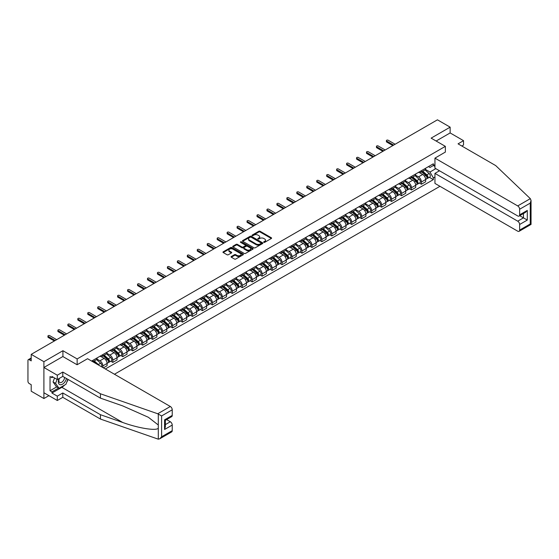 <?xml version="1.0" encoding="UTF-8"?>
<svg xmlns="http://www.w3.org/2000/svg" width="559" height="559" viewBox="0 0 559 559"><rect width="100%" height="100%" fill="white"/><g stroke="black" fill="none" stroke-linecap="round" stroke-linejoin="round"><path stroke-width="0.84" d="M263.82 242.333A0.622 0.356 0 0 0 264.7 242.333L271.353 238.49A0.887 0.51 0 0 0 271.611 238.134A0.887 0.51 0 0 0 271.353 237.771L260.082 231.258A0.887 0.51 0 0 0 258.824 231.258L252.172 235.101A0.622 0.356 0 0 0 253.045 235.612L253.912 235.108A2.837 1.635 0 0 1 257.916 235.108L258.859 235.653A2.837 1.635 0 0 1 259.69 236.813A2.837 1.635 0 0 1 258.859 237.966L257.999 238.462A0.622 0.356 0 0 0 258.873 238.972L259.732 238.476A2.837 1.635 0 0 1 263.743 238.476L264.687 239.014A2.837 1.635 0 0 1 265.511 240.174A2.837 1.635 0 0 1 264.687 241.334L263.82 241.83A0.622 0.356 0 0 0 263.82 242.333L263.82 241.83M231.328 256.504A0.887 0.51 0 0 0 231.07 256.861A0.887 0.51 0 0 0 231.328 257.224L234.494 259.055A0.887 0.51 0 0 0 235.744 259.055L243.137 254.785A0.887 0.51 0 0 0 243.396 254.422A0.887 0.51 0 0 0 243.137 254.059L231.859 247.553A0.887 0.51 0 0 0 230.608 247.553L223.216 251.823A0.887 0.51 0 0 0 222.957 252.179A0.887 0.51 0 0 0 223.216 252.542L227.038 254.75A0.887 0.51 0 0 0 228.289 254.75L231.454 252.92A0.887 0.51 0 0 0 231.712 252.563A0.887 0.51 0 0 0 231.454 252.2L229.56 251.103A2.369 1.37 0 0 1 228.869 250.139A2.369 1.37 0 0 1 230.329 248.874A2.369 1.37 0 0 1 232.907 249.167L240.335 253.458A2.369 1.37 0 0 1 241.027 254.422A2.369 1.37 0 0 1 239.566 255.687A2.369 1.37 0 0 1 236.981 255.393L235.744 254.673A0.887 0.51 0 0 0 234.494 254.673L231.328 256.504L231.328 257.224M77.149 358.934L62.922 350.717L43.902 361.694L31.206 354.364L437.438 119.822L450.142 127.159L431.122 138.136L445.355 146.353L77.149 358.934L77.149 364.713M253.975 247.805A0.887 0.51 0 0 0 255.225 247.805L262.618 243.535A0.887 0.51 0 0 0 262.877 243.179A0.887 0.51 0 0 0 262.618 242.816L251.34 236.303A0.887 0.51 0 0 0 250.09 236.303L242.697 240.573A0.887 0.51 0 0 0 242.438 240.936A0.887 0.51 0 0 0 242.697 241.292L253.975 247.805M240.782 242.466A0.622 0.356 0 0 1 241.411 242.557L252.864 249.167L245.485 253.43A0.887 0.51 0 0 1 244.234 253.43L232.956 246.917L232.956 246.198A0.887 0.51 0 0 0 232.698 246.554A0.887 0.51 0 0 0 232.956 246.917M232.956 246.198L236.122 244.367A0.887 0.51 0 0 1 237.372 244.367L241.949 247.008A0.887 0.51 0 0 0 243.2 247.008L245.296 245.799A0.887 0.51 0 0 0 245.555 245.436A0.887 0.51 0 0 0 245.296 245.073L240.538 242.327A0.622 0.356 0 0 1 241.411 241.823L252.878 248.441A0.887 0.51 0 0 1 253.136 248.797A0.887 0.51 0 0 1 252.878 249.16L252.878 248.441M43.902 361.694L43.902 398.539L31.206 391.202L31.206 384.683L29.229 383.544A1.803 1.041 -120 0 1 27.95 381.329L27.95 360.478A1.803 1.041 -120 0 1 28.32 359.654L31.206 357.991M114.448 374.237L439.961 186.308M43.902 398.539L48.913 395.646M31.206 354.364L31.206 360.883L29.229 359.744A1.803 1.041 -120 0 0 28.32 359.654M461.818 146.018L463.537 145.026L463.537 140.679L450.142 132.937L450.142 127.159M421.423 170.67A4.151 2.397 60 0 1 420.564 172.528L424.777 170.097A4.151 2.397 -120 0 0 425.637 168.238M415.449 175.135L418.488 176.896A4.151 2.397 60 0 1 421.423 181.975L425.637 179.544A4.151 2.397 -120 0 0 422.702 174.464L419.683 172.724M425.637 179.544L425.637 181.794L421.423 184.225L419.404 183.059M420.564 172.528A4.151 2.397 60 0 1 418.523 172.34M421.423 181.975L421.423 184.225M411.466 176.413A4.151 2.397 60 0 1 410.606 178.279L414.82 175.847A4.151 2.397 -120 0 0 415.679 173.982M409.447 188.809L411.466 189.969L415.679 187.538L415.679 185.295A4.151 2.397 -120 0 0 412.745 180.208L409.733 178.468M410.606 178.279A4.151 2.397 60 0 1 408.566 178.09M405.492 180.885L408.531 182.639A4.151 2.397 60 0 1 411.466 187.726L411.466 189.969M401.516 182.164A4.151 2.397 60 0 1 400.656 184.023L404.863 181.591A4.151 2.397 -120 0 0 405.722 179.732M399.496 194.553L401.516 195.72L405.722 193.288L405.722 191.038A4.151 2.397 -120 0 0 402.787 185.958L399.776 184.218M400.656 184.023A4.151 2.397 60 0 1 398.609 183.834M395.534 186.629L398.581 188.39A4.151 2.397 60 0 1 401.516 193.47L401.516 195.72M391.559 187.908A4.151 2.397 60 0 1 390.699 189.774L394.913 187.342A4.151 2.397 -120 0 0 395.772 185.476M389.539 200.304L391.559 201.464L395.772 199.032L395.772 196.789A4.151 2.397 -120 0 0 392.837 191.702L389.819 189.962M390.699 189.774A4.151 2.397 60 0 1 388.652 189.585M385.584 192.38L388.624 194.134A4.151 2.397 60 0 1 391.559 199.221L391.559 201.464M381.601 193.659A4.151 2.397 60 0 1 380.742 195.517L384.955 193.086A4.151 2.397 -120 0 0 385.815 191.227M379.582 206.047L381.601 207.214L385.815 204.783L385.815 202.533A4.151 2.397 -120 0 0 382.88 197.453L379.868 195.713M380.742 195.517A4.151 2.397 60 0 1 378.702 195.336M375.627 198.124L378.667 199.884A4.151 2.397 60 0 1 381.601 204.964L381.601 207.214M371.651 199.402A4.151 2.397 60 0 1 370.792 201.268L374.998 198.836A4.151 2.397 -120 0 0 375.858 196.971M369.632 211.798L371.651 212.965L375.858 210.533L375.858 208.283A4.151 2.397 -120 0 0 372.923 203.197L369.911 201.457M370.792 201.268A4.151 2.397 60 0 1 368.744 201.079M365.67 203.874L368.716 205.628A4.151 2.397 60 0 1 371.651 210.715L371.651 212.965M361.694 205.153A4.151 2.397 60 0 1 360.834 207.012L365.048 204.58A4.151 2.397 -120 0 0 365.907 202.721M359.675 217.542L361.694 218.709L365.907 216.277L365.907 214.027A4.151 2.397 -120 0 0 362.973 208.947L359.954 207.207M360.834 207.012A4.151 2.397 60 0 1 358.787 206.83M355.72 209.618L358.759 211.379A4.151 2.397 60 0 1 361.694 216.459L361.694 218.709M351.737 210.897A4.151 2.397 60 0 1 350.877 212.762L355.091 210.331A4.151 2.397 -120 0 0 355.95 208.465M349.717 223.293L351.737 224.459L355.95 222.028L355.95 219.778A4.151 2.397 -120 0 0 353.015 214.691L350.004 212.951M350.877 212.762A4.151 2.397 60 0 1 348.837 212.574M345.762 215.369L348.802 217.123A4.151 2.397 60 0 1 351.737 222.209L351.737 224.459M341.787 216.647A4.151 2.397 60 0 1 340.927 218.506L345.134 216.074A4.151 2.397 -120 0 0 345.993 214.216M339.767 229.036L341.787 230.203L345.993 227.772L345.993 225.522A4.151 2.397 -120 0 0 343.058 220.442L340.047 218.702M340.927 218.506A4.151 2.397 60 0 1 338.88 218.324M335.805 221.119L338.852 222.873A4.151 2.397 60 0 1 341.787 227.953L341.787 230.203M331.829 222.391A4.151 2.397 60 0 1 330.97 224.257L335.183 221.825A4.151 2.397 -120 0 0 336.043 219.96M329.81 234.787L331.829 235.954L336.043 233.522L336.043 231.272A4.151 2.397 -120 0 0 333.108 226.185L330.089 224.445M330.97 224.257A4.151 2.397 60 0 1 328.923 224.068M325.855 226.863L328.895 228.617A4.151 2.397 60 0 1 331.829 233.704L331.829 235.954M321.872 228.142A4.151 2.397 60 0 1 321.013 230.008L325.226 227.576A4.151 2.397 -120 0 0 326.086 225.71M319.853 240.531L321.872 241.698L326.086 239.266L326.086 237.023A4.151 2.397 -120 0 0 323.151 231.936L320.139 230.196M321.013 230.008A4.151 2.397 60 0 1 318.972 229.819M315.898 232.614L318.937 234.368A4.151 2.397 60 0 1 321.872 239.455L321.872 241.698M311.922 233.886A4.151 2.397 60 0 1 311.063 235.751L315.269 233.32A4.151 2.397 -120 0 0 316.128 231.454M309.903 246.281L311.922 247.448L316.128 245.017L316.128 242.767A4.151 2.397 -120 0 0 313.194 237.68L310.182 235.94M311.063 235.751A4.151 2.397 60 0 1 309.015 235.563M305.941 238.358L308.987 240.111A4.151 2.397 60 0 1 311.922 245.198L311.922 247.448M301.965 239.636A4.151 2.397 60 0 1 301.105 241.502L305.319 239.07A4.151 2.397 -120 0 0 306.178 237.205M299.945 252.025L301.965 253.192L306.178 250.76L306.178 248.517A4.151 2.397 -120 0 0 303.244 243.431L300.225 241.691M301.105 241.502A4.151 2.397 60 0 1 299.058 241.313M295.99 244.108L299.03 245.862A4.151 2.397 60 0 1 301.965 250.949L301.965 253.192M292.008 245.38A4.151 2.397 60 0 1 291.148 247.246L295.362 244.814A4.151 2.397 -120 0 0 296.221 242.948M289.988 257.776L292.008 258.943L296.221 256.511L296.221 254.261A4.151 2.397 -120 0 0 293.286 249.174L290.275 247.434M291.148 247.246A4.151 2.397 60 0 1 289.108 247.057M286.033 249.852L289.073 251.606A4.151 2.397 60 0 1 292.008 256.693L292.008 258.943M282.057 251.131A4.151 2.397 60 0 1 281.198 252.996L285.404 250.565A4.151 2.397 -120 0 0 286.264 248.699M280.038 263.52L282.057 264.687L286.264 262.255L286.264 260.012A4.151 2.397 -120 0 0 283.329 254.925L280.318 253.185M281.198 252.996A4.151 2.397 60 0 1 279.151 252.808M276.076 255.603L279.123 257.357A4.151 2.397 60 0 1 282.057 262.444L282.057 264.687M272.1 256.874A4.151 2.397 60 0 1 271.241 258.74L275.454 256.308A4.151 2.397 -120 0 0 276.314 254.443M270.081 269.27L272.1 270.437L276.314 268.006L276.314 265.756A4.151 2.397 -120 0 0 273.379 260.676L270.36 258.929M271.241 258.74A4.151 2.397 60 0 1 269.193 258.551M266.126 261.346L269.165 263.107A4.151 2.397 60 0 1 272.1 268.187L272.1 270.437M262.143 262.625A4.151 2.397 60 0 1 261.284 264.491L265.497 262.059A4.151 2.397 -120 0 0 266.357 260.194M260.124 275.014L262.143 276.181L266.357 273.749L266.357 271.506A4.151 2.397 -120 0 0 263.422 266.419L260.41 264.68M261.284 264.491A4.151 2.397 60 0 1 259.243 264.302M256.169 267.097L259.208 268.851A4.151 2.397 60 0 1 262.143 273.938L262.143 276.181M252.193 268.376A4.151 2.397 60 0 1 251.333 270.235L255.54 267.803A4.151 2.397 -120 0 0 256.399 265.944M250.173 280.765L252.193 281.932L256.399 279.5L256.399 277.25A4.151 2.397 -120 0 0 253.465 272.17L250.453 270.43M251.333 270.235A4.151 2.397 60 0 1 249.286 270.046M246.212 272.841L249.258 274.602A4.151 2.397 60 0 1 252.193 279.682L252.193 281.932M242.236 274.12A4.151 2.397 60 0 1 241.376 275.985L245.59 273.554A4.151 2.397 -120 0 0 246.449 271.688M240.216 286.515L242.236 287.675L246.449 285.244L246.449 283.001A4.151 2.397 -120 0 0 243.514 277.914L240.496 276.174M241.376 275.985A4.151 2.397 60 0 1 239.329 275.797M236.261 278.592L239.301 280.345A4.151 2.397 60 0 1 242.236 285.432L242.236 287.675M232.278 279.87A4.151 2.397 60 0 1 231.419 281.729L235.632 279.297A4.151 2.397 -120 0 0 236.492 277.439M230.259 292.259L232.278 293.426L236.492 290.994L236.492 288.744A4.151 2.397 -120 0 0 233.557 283.665L230.546 281.925M231.419 281.729A4.151 2.397 60 0 1 229.379 281.54M226.304 284.335L229.344 286.096A4.151 2.397 60 0 1 232.278 291.176L232.278 293.426M222.328 285.614A4.151 2.397 60 0 1 221.469 287.48L225.675 285.048A4.151 2.397 -120 0 0 226.535 283.182M220.309 298.01L222.328 299.17L226.535 296.738L226.535 294.495A4.151 2.397 -120 0 0 223.6 289.408L220.588 287.668M221.469 287.48A4.151 2.397 60 0 1 219.421 287.291M216.347 290.086L219.394 291.84A4.151 2.397 60 0 1 222.328 296.927L222.328 299.17M212.371 291.365A4.151 2.397 60 0 1 211.512 293.223L215.725 290.792A4.151 2.397 -120 0 0 216.585 288.933M210.352 303.754L212.371 304.921L216.585 302.489L216.585 300.239A4.151 2.397 -120 0 0 213.65 295.159L210.631 293.419M211.512 293.223A4.151 2.397 60 0 1 209.464 293.035M206.397 295.83L209.436 297.591A4.151 2.397 60 0 1 212.371 302.671L212.371 304.921M202.414 297.108A4.151 2.397 60 0 1 201.554 298.974L205.768 296.543A4.151 2.397 -120 0 0 206.627 294.677M200.395 309.504L202.414 310.664L206.627 308.233L206.627 305.99A4.151 2.397 -120 0 0 203.693 300.903L200.674 299.163M201.554 298.974A4.151 2.397 60 0 1 199.514 298.786M196.44 301.581L199.479 303.334A4.151 2.397 60 0 1 202.414 308.421L202.414 310.664M192.464 302.859A4.151 2.397 60 0 1 191.604 304.718L195.811 302.286A4.151 2.397 -120 0 0 196.67 300.428M190.444 315.248L192.464 316.415L196.67 313.983L196.67 311.733A4.151 2.397 -120 0 0 193.735 306.653L190.724 304.914M191.604 304.718A4.151 2.397 60 0 1 189.557 304.536M186.482 307.324L189.529 309.085A4.151 2.397 60 0 1 192.464 314.165L192.464 316.415M182.507 308.603A4.151 2.397 60 0 1 181.647 310.469L185.861 308.037A4.151 2.397 -120 0 0 186.72 306.171M180.487 320.999L182.507 322.166L186.72 319.734L186.72 317.484A4.151 2.397 -120 0 0 183.785 312.397L180.767 310.657M181.647 310.469A4.151 2.397 60 0 1 179.6 310.28M176.525 313.075L179.572 314.829A4.151 2.397 60 0 1 182.507 319.916L182.507 322.166M172.549 314.354A4.151 2.397 60 0 1 171.69 316.212L175.903 313.781A4.151 2.397 -120 0 0 176.763 311.922M170.53 326.742L172.549 327.909L176.763 325.478L176.763 323.228A4.151 2.397 -120 0 0 173.828 318.148L170.809 316.408M171.69 316.212A4.151 2.397 60 0 1 169.65 316.031M166.575 318.819L169.615 320.58A4.151 2.397 60 0 1 172.549 325.659L172.549 327.909M162.599 320.097A4.151 2.397 60 0 1 161.74 321.963L165.946 319.531A4.151 2.397 -120 0 0 166.806 317.666M160.58 332.493L162.599 333.66L166.806 331.228L166.806 328.978A4.151 2.397 -120 0 0 163.871 323.892L160.859 322.152M161.74 321.963A4.151 2.397 60 0 1 159.692 321.774M156.618 324.569L159.657 326.323A4.151 2.397 60 0 1 162.599 331.41L162.599 333.66M152.642 325.848A4.151 2.397 60 0 1 151.782 327.707L155.996 325.275A4.151 2.397 -120 0 0 156.855 323.416M150.623 338.237L152.642 339.404L156.855 336.972L156.855 334.722A4.151 2.397 -120 0 0 153.921 329.642L150.902 327.902M151.782 327.707A4.151 2.397 60 0 1 149.735 327.525M146.661 330.32L149.707 332.074A4.151 2.397 60 0 1 152.642 337.154L152.642 339.404M142.685 331.592A4.151 2.397 60 0 1 141.825 333.457L146.039 331.026A4.151 2.397 -120 0 0 146.898 329.16M140.665 343.988L142.685 345.155L146.898 342.723L146.898 340.473A4.151 2.397 -120 0 0 143.963 335.386L140.945 333.646M141.825 333.457A4.151 2.397 60 0 1 139.785 333.269M136.71 336.064L139.75 337.818A4.151 2.397 60 0 1 142.685 342.905L142.685 345.155M132.735 337.343A4.151 2.397 60 0 1 131.875 339.208L136.082 336.777A4.151 2.397 -120 0 0 136.941 334.911M130.715 349.731L132.735 350.898L136.941 348.467L136.941 346.224A4.151 2.397 -120 0 0 134.006 341.137L130.995 339.397M131.875 339.208A4.151 2.397 60 0 1 129.828 339.02M126.753 341.815L129.793 343.568A4.151 2.397 60 0 1 132.735 348.655L132.735 350.898M122.777 343.086A4.151 2.397 60 0 1 121.918 344.952L126.131 342.52A4.151 2.397 -120 0 0 126.991 340.655M120.758 355.482L122.777 356.649L126.991 354.217L126.991 351.967A4.151 2.397 -120 0 0 124.056 346.88L121.037 345.141M121.918 344.952A4.151 2.397 60 0 1 119.871 344.763M116.796 347.558L119.843 349.312A4.151 2.397 60 0 1 122.777 354.399L122.777 356.649M112.82 348.837A4.151 2.397 60 0 1 111.961 350.703L116.174 348.271A4.151 2.397 -120 0 0 117.034 346.405M110.801 361.226L112.82 362.393L117.034 359.961L117.034 357.718A4.151 2.397 -120 0 0 114.099 352.631L111.08 350.891M111.961 350.703A4.151 2.397 60 0 1 109.92 350.514M106.846 353.309L109.885 355.063A4.151 2.397 60 0 1 112.82 360.15L112.82 362.393M102.87 354.581A4.151 2.397 60 0 1 102.011 356.446L106.217 354.015A4.151 2.397 -120 0 0 107.076 352.149M103.38 367.85L107.076 365.712L107.076 363.462A4.151 2.397 -120 0 0 104.142 358.375L101.13 356.635M102.011 356.446A4.151 2.397 60 0 1 99.963 356.258M96.889 359.053L99.928 360.807A4.151 2.397 60 0 1 102.87 365.893L102.87 367.549M92.822 361.75L96.267 359.765A4.151 2.397 -120 0 0 97.126 357.9M92.913 360.331A4.151 2.397 60 0 1 92.605 361.624M434.951 166.428L433.358 165.506L429.976 167.462L428.474 166.596M425.399 169.391L429.976 172.032L435.81 168.657M434.951 176.965L433.358 177.888L429.976 172.032M105.358 368.989L433.358 179.621L433.358 177.888M434.951 164.591L433.358 165.506L433.358 163.78L91.634 361.065M445.355 146.353L445.355 152.132M62.922 350.717L62.922 356.572M429.361 177.315L433.358 179.621M264.072 242.424L264.687 242.068A2.837 1.635 0 0 0 265.511 240.908L265.511 240.174M259.69 236.813L259.69 237.547A2.837 1.635 0 0 1 258.859 238.707L258.244 239.056M271.353 237.771L271.353 238.49L260.082 231.999A0.887 0.51 0 0 0 258.824 231.999L252.416 235.695M262.604 243.542L251.34 237.044A0.887 0.51 0 0 0 250.09 237.044L242.711 241.299M261.053 243.431A0.622 0.356 0 0 0 261.053 242.92L251.152 237.212A0.622 0.356 0 0 0 250.278 237.212L249.37 237.736A2.837 1.635 0 0 0 248.538 238.889A2.837 1.635 0 0 0 249.37 240.049L256.134 243.955A2.837 1.635 0 0 0 260.145 243.955L261.053 243.431L261.053 244.164A0.622 0.356 0 0 0 261.235 243.913L261.235 243.179M248.538 238.889L248.538 239.629A2.837 1.635 0 0 0 249.37 240.782L249.37 240.049M261.053 244.164L260.145 244.688A2.837 1.635 0 0 1 256.134 244.688L249.37 240.782M232.97 246.924L236.122 245.108L236.122 244.367M245.555 245.436L245.555 246.177A0.887 0.51 0 0 1 245.296 246.533L243.2 247.749A0.887 0.51 0 0 1 241.949 247.749L237.372 245.108A0.887 0.51 0 0 0 236.122 245.108M246.694 249.747A2.369 1.37 0 0 0 249.272 250.048A2.369 1.37 0 0 0 250.739 248.783A2.369 1.37 0 0 0 250.041 247.812L247.427 246.302A0.887 0.51 0 0 0 246.177 246.302L244.073 247.518A0.887 0.51 0 0 0 243.815 247.875A0.887 0.51 0 0 0 244.073 248.238L246.694 249.747L246.694 250.488A2.369 1.37 0 0 0 249.272 250.781A2.369 1.37 0 0 0 250.739 249.517L250.739 248.783M243.815 247.875L243.815 248.615A0.887 0.51 0 0 0 244.073 248.979L244.073 248.238M246.694 250.488L244.073 248.979M241.027 254.422L241.027 255.163A2.369 1.37 0 0 1 239.566 256.42A2.369 1.37 0 0 1 236.981 256.127L235.744 255.414A0.887 0.51 0 0 0 234.494 255.414L231.342 257.231M228.869 250.139L228.869 250.872A2.369 1.37 0 0 0 229.56 251.843L229.56 251.103M231.44 252.927L229.56 251.843M243.137 254.059L243.137 254.785L231.859 248.287A0.887 0.51 0 0 0 230.608 248.287L223.23 252.549M421.71 171.865L425.769 175.484A2.257 1.3 60 0 1 426.475 178.978L425.637 179.46M421.821 171.962L423.729 173.066M422.122 171.634L426.636 175.659A1.083 0.622 60 0 1 426.971 177.336A1.083 0.622 60 0 1 426.873 177.371M422.793 171.243L426.852 174.862A2.257 1.3 60 0 1 427.558 178.349A2.257 1.3 60 0 1 426.88 178.419M425.057 169.88L429.151 173.535A2.257 1.3 60 0 1 429.857 177.021L427.558 178.349M392.837 145.578L386.709 142.042A1.041 0.601 180 0 1 386.402 141.616L386.402 140.658A1.041 0.601 -0 0 0 386.709 141.085L393.662 145.095M395.129 144.25L388.177 140.232A1.041 0.601 -0 0 0 387.045 140.106A1.041 0.601 -0 0 0 386.402 140.658M411.759 177.615L415.812 181.235A2.257 1.3 60 0 1 416.518 184.722L415.679 185.211M411.864 177.713L413.772 178.81M412.165 177.378L416.679 181.409A1.083 0.622 60 0 1 417.021 183.079A1.083 0.622 60 0 1 416.923 183.121M412.842 176.986L416.895 180.606A2.257 1.3 60 0 1 417.608 184.1A2.257 1.3 60 0 1 416.923 184.17M415.099 175.631L419.194 179.285A2.257 1.3 60 0 1 419.9 182.772L417.608 184.1M401.802 183.359L405.855 186.979A2.257 1.3 60 0 1 406.568 190.472L405.722 190.954M401.907 183.457L403.822 184.561M402.207 183.128L406.721 187.153A1.083 0.622 60 0 1 407.064 188.83A1.083 0.622 60 0 1 406.966 188.865M402.885 182.737L406.945 186.357A2.257 1.3 60 0 1 407.651 189.843A2.257 1.3 60 0 1 406.973 189.92M405.149 181.382L409.237 185.029A2.257 1.3 60 0 1 409.95 188.516L407.651 189.843M530.316 198.655L531.05 200.436L530.26 203.106L519.632 209.241A2.704 1.565 -120 0 0 517.718 205.922L530.316 198.655L495.7 165.583L458.052 143.845L463.537 140.679M439.486 170.774L434.951 173.395L434.951 183.415L517.718 231.195A2.704 1.565 -120 0 0 519.073 231.335A2.704 1.565 -120 0 0 519.632 230.091L519.632 224.494A2.704 1.565 -120 0 0 517.718 221.175L523.462 217.863L527.291 220.071L519.632 224.494M434.951 173.395L517.718 221.175M445.355 152.062L434.951 158.141L434.951 168.161L517.718 215.949A2.704 1.565 -120 0 0 519.073 216.081A2.704 1.565 -120 0 0 519.632 214.838L519.632 209.241M434.951 158.141L517.718 205.922M450.142 132.937L436.132 141.029M519.723 215.704L523.462 217.863L523.462 213.545M519.632 214.838L527.291 210.422L525.376 212.441L519.073 216.081M519.632 230.091L530.26 223.956L530.659 224.194M64.648 385.046A10.153 5.863 -60 0 1 61.832 387.338L51.945 393.047L57.304 396.142L62.79 392.97L100.445 414.708L100.445 419.054L158.295 439.178L159.692 438.815L161.607 436.796L172.235 430.661A2.704 1.565 60 0 1 171.669 431.904L159.692 438.815M100.445 414.708L122.694 422.471C138.506 428.215 156.213 431.073 158.295 428.208L158.295 425.001L148.352 417.273L122.694 405.897L100.445 398.134L62.79 376.396L57.304 379.561L51.945 376.466L51.945 377.646L50.03 376.542L50.03 390.762L51.945 391.866L58.583 388.037M57.304 396.142L57.304 400.489L43.902 392.753L43.902 367.48L62.853 356.537L77.086 364.754L87.553 358.71L170.32 406.491A2.704 1.565 60 0 1 172.235 409.81L172.235 415.407A2.704 1.565 60 0 1 171.669 416.651L165.366 420.291L165.366 426.817L164.577 429.487L164.577 419.83C165.604 420.431 165.604 420.431 164.577 419.83L172.235 415.407M62.79 392.97L62.79 397.323L57.304 400.489M100.445 419.054L62.79 397.323M172.235 409.81L161.607 415.945L157.722 413.765L100.445 393.781L62.79 372.049L57.304 375.215L57.304 379.561M57.304 375.215L43.902 367.48M51.945 393.047L51.945 391.866M62.79 372.049L62.79 376.396M100.445 393.781L100.445 398.134M165.366 424.602L170.32 421.745A2.704 1.565 60 0 1 172.235 425.064L172.235 430.661M170.32 421.745L166.582 419.592M68.107 379.463A10.153 5.863 -60 0 1 66.668 382.391M52.965 377.059L51.945 377.646M50.03 390.762L56.669 386.933M59.128 378.506A5.863 3.389 120 0 0 58.325 381.811A5.863 3.389 120 0 0 61.867 384.501A5.863 3.389 120 0 0 66.444 378.506M59.443 378.324A4.018 2.32 120 0 0 58.877 380.616A4.018 2.32 120 0 0 59.708 382.454A4.018 2.32 120 0 0 62.776 381.413A4.018 2.32 120 0 0 64.558 377.416M67.856 379.316L65.92 384.312L59.03 388.295L56.473 386.821L53.028 381.916L54.558 377.975M59.03 388.295L55.586 383.39L57.116 379.449M53.028 381.916L55.586 383.39M382.88 151.321L376.752 147.786A1.041 0.601 180 0 1 376.452 147.366L376.452 146.409A1.041 0.601 -0 0 0 376.752 146.828L383.712 150.846M385.179 150.001L378.219 145.983A1.041 0.601 -0 0 0 377.087 145.85A1.041 0.601 -0 0 0 376.452 146.409M372.923 157.072L366.802 153.536A1.041 0.601 180 0 1 366.494 153.11L366.494 152.153A1.041 0.601 -0 0 0 366.802 152.579L373.754 156.59M375.222 155.744L368.269 151.727A1.041 0.601 -0 0 0 367.137 151.601A1.041 0.601 -0 0 0 366.494 152.153M391.845 189.11L395.905 192.729A2.257 1.3 60 0 1 396.611 196.216L395.772 196.705M391.957 189.208L393.864 190.305M392.257 188.872L396.771 192.904A1.083 0.622 60 0 1 397.107 194.574A1.083 0.622 60 0 1 397.009 194.616M392.928 188.481L396.988 192.1A2.257 1.3 60 0 1 397.694 195.594A2.257 1.3 60 0 1 397.016 195.664M395.192 187.125L399.287 190.78A2.257 1.3 60 0 1 399.992 194.266L397.694 195.594M381.895 194.86L385.948 198.48A2.257 1.3 60 0 1 386.653 201.967L385.815 202.449M382 194.951L383.907 196.055M382.3 194.623L386.814 198.648A1.083 0.622 60 0 1 387.156 200.325A1.083 0.622 60 0 1 387.059 200.36M382.978 194.232L387.031 197.851A2.257 1.3 60 0 1 387.743 201.338A2.257 1.3 60 0 1 387.059 201.415M385.235 192.876L389.33 196.523A2.257 1.3 60 0 1 390.035 200.01L387.743 201.338M371.938 200.604L375.99 204.224A2.257 1.3 60 0 1 376.703 207.71L375.858 208.2M372.042 200.702L373.957 201.806M372.343 200.367L376.857 204.398A1.083 0.622 60 0 1 377.199 206.068A1.083 0.622 60 0 1 377.101 206.11M373.021 199.975L377.08 203.595A2.257 1.3 60 0 1 377.786 207.089A2.257 1.3 60 0 1 377.101 207.158M375.285 198.62L379.372 202.274A2.257 1.3 60 0 1 380.085 205.761L377.786 207.089M362.973 162.816L356.845 159.28A1.041 0.601 180 0 1 356.537 158.861L356.537 157.904A1.041 0.601 -0 0 0 356.845 158.323L363.797 162.341M365.265 161.495L358.312 157.477A1.041 0.601 -0 0 0 357.18 157.345A1.041 0.601 -0 0 0 356.537 157.904M353.015 168.566L346.887 165.031A1.041 0.601 180 0 1 346.587 164.605L346.587 163.647A1.041 0.601 -0 0 0 346.887 164.073L353.847 168.084M355.314 167.239L348.355 163.221A1.041 0.601 -0 0 0 347.223 163.095A1.041 0.601 -0 0 0 346.587 163.647M343.058 174.317L336.937 170.774A1.041 0.601 180 0 1 336.63 170.355L336.63 169.398A1.041 0.601 -0 0 0 336.937 169.817L343.89 173.835M345.357 172.99L338.405 168.972A1.041 0.601 -0 0 0 337.273 168.839A1.041 0.601 -0 0 0 336.63 169.398M361.98 206.355L366.04 209.974A2.257 1.3 60 0 1 366.746 213.461L365.907 213.943M362.092 206.446L364 207.55M362.393 206.117L366.907 210.142A1.083 0.622 60 0 1 367.242 211.819A1.083 0.622 60 0 1 367.144 211.854M363.064 205.726L367.123 209.346A2.257 1.3 60 0 1 367.829 212.832A2.257 1.3 60 0 1 367.151 212.909M365.327 204.37L369.422 208.018A2.257 1.3 60 0 1 370.128 211.505L367.829 212.832M333.108 180.061L326.98 176.525A1.041 0.601 180 0 1 326.673 176.099L326.673 175.142A1.041 0.601 -0 0 0 326.98 175.568L333.933 179.586M335.4 178.733L328.447 174.722A1.041 0.601 -0 0 0 327.315 174.59A1.041 0.601 -0 0 0 326.673 175.142M352.03 212.099L356.083 215.718A2.257 1.3 60 0 1 356.789 219.205L355.95 219.694M352.135 212.196L354.043 213.3M352.436 211.861L356.949 215.893A1.083 0.622 60 0 1 357.292 217.563A1.083 0.622 60 0 1 357.194 217.605M353.113 211.47L357.166 215.089A2.257 1.3 60 0 1 357.879 218.583A2.257 1.3 60 0 1 357.194 218.653M355.37 210.114L359.465 213.769A2.257 1.3 60 0 1 360.171 217.255L357.879 218.583M323.151 185.812L317.023 182.269A1.041 0.601 180 0 1 316.722 181.85L316.722 180.892A1.041 0.601 -0 0 0 317.023 181.312L323.982 185.329M325.45 184.484L318.49 180.466A1.041 0.601 -0 0 0 317.358 180.333A1.041 0.601 -0 0 0 316.722 180.892M342.073 217.849L346.126 221.469A2.257 1.3 60 0 1 346.839 224.956L345.993 225.438M342.178 217.94L344.085 219.044M342.478 217.612L346.992 221.637A1.083 0.622 60 0 1 347.335 223.314A1.083 0.622 60 0 1 347.237 223.355M343.156 217.22L347.216 220.84A2.257 1.3 60 0 1 347.922 224.327A2.257 1.3 60 0 1 347.237 224.404M345.42 215.865L349.508 219.512A2.257 1.3 60 0 1 350.22 222.999L347.922 224.327M313.194 191.555L307.073 188.02A1.041 0.601 180 0 1 306.765 187.593L306.765 186.636A1.041 0.601 -0 0 0 307.073 187.062L314.025 191.08M315.493 190.228L308.54 186.217A1.041 0.601 -0 0 0 307.408 186.084A1.041 0.601 -0 0 0 306.765 186.636M332.116 223.593L336.176 227.213A2.257 1.3 60 0 1 336.881 230.699L336.043 231.188M332.228 223.691L334.135 224.795M332.528 223.355L337.042 227.387A1.083 0.622 60 0 1 337.377 229.057A1.083 0.622 60 0 1 337.28 229.099M333.199 222.971L337.259 226.591A2.257 1.3 60 0 1 337.964 230.077A2.257 1.3 60 0 1 337.287 230.147M335.463 221.609L339.558 225.263A2.257 1.3 60 0 1 340.263 228.75L337.964 230.077M303.244 197.306L297.115 193.763A1.041 0.601 180 0 1 296.808 193.344L296.808 192.387A1.041 0.601 -0 0 0 297.115 192.806L304.068 196.824M305.535 195.978L298.583 191.961A1.041 0.601 -0 0 0 297.451 191.835A1.041 0.601 -0 0 0 296.808 192.387M322.166 229.344L326.218 232.963A2.257 1.3 60 0 1 326.924 236.45L326.086 236.939M322.27 229.435L324.178 230.539M322.571 229.106L327.085 233.131A1.083 0.622 60 0 1 327.427 234.808A1.083 0.622 60 0 1 327.329 234.85M323.249 228.715L327.301 232.334A2.257 1.3 60 0 1 328.014 235.821A2.257 1.3 60 0 1 327.329 235.898M325.506 227.359L329.6 231.007A2.257 1.3 60 0 1 330.306 234.501L328.014 235.821M312.208 235.087L316.261 238.707A2.257 1.3 60 0 1 316.974 242.201L316.128 242.683M312.313 235.185L314.221 236.289M312.614 234.85L317.128 238.882A1.083 0.622 60 0 1 317.47 240.552A1.083 0.622 60 0 1 317.372 240.594M313.292 234.466L317.351 238.085A2.257 1.3 60 0 1 318.057 241.572A2.257 1.3 60 0 1 317.372 241.642M315.555 233.103L319.643 236.757A2.257 1.3 60 0 1 320.356 240.244L318.057 241.572M302.251 240.838L306.311 244.458A2.257 1.3 60 0 1 307.017 247.944L306.178 248.434M302.363 240.929L304.271 242.033M302.664 240.601L307.177 244.625A1.083 0.622 60 0 1 307.513 246.302A1.083 0.622 60 0 1 307.415 246.344M303.334 240.209L307.394 243.829A2.257 1.3 60 0 1 308.1 247.316A2.257 1.3 60 0 1 307.422 247.392M305.598 238.854L309.693 242.501A2.257 1.3 60 0 1 310.399 245.995L308.1 247.316M292.294 246.582L296.354 250.201A2.257 1.3 60 0 1 297.06 253.695L296.221 254.177M292.406 246.68L294.313 247.784M292.706 246.344L297.22 250.376A1.083 0.622 60 0 1 297.563 252.053A1.083 0.622 60 0 1 297.465 252.088M293.384 245.96L297.437 249.58A2.257 1.3 60 0 1 298.15 253.066A2.257 1.3 60 0 1 297.465 253.136M295.641 244.597L299.736 248.252A2.257 1.3 60 0 1 300.442 251.739L298.15 253.066M282.344 252.333L286.397 255.952A2.257 1.3 60 0 1 287.109 259.439L286.264 259.928M282.449 252.43L284.356 253.527M282.749 252.095L287.263 256.12A1.083 0.622 60 0 1 287.606 257.797A1.083 0.622 60 0 1 287.508 257.839M283.427 251.704L287.487 255.323A2.257 1.3 60 0 1 288.192 258.81A2.257 1.3 60 0 1 287.508 258.887M285.691 250.348L289.779 253.996A2.257 1.3 60 0 1 290.491 257.489L288.192 258.81M272.387 258.076L276.446 261.696A2.257 1.3 60 0 1 277.152 265.19L276.314 265.672M272.499 258.174L274.406 259.278M272.799 257.846L277.313 261.871A1.083 0.622 60 0 1 277.648 263.548A1.083 0.622 60 0 1 277.55 263.582M273.47 257.454L277.53 261.074A2.257 1.3 60 0 1 278.235 264.561A2.257 1.3 60 0 1 277.557 264.631M275.734 256.092L279.828 259.746A2.257 1.3 60 0 1 280.534 263.233L278.235 264.561M293.286 203.05L287.158 199.514A1.041 0.601 180 0 1 286.858 199.088L286.858 198.131A1.041 0.601 -0 0 0 287.158 198.557L294.118 202.575M295.585 201.722L288.626 197.711A1.041 0.601 -0 0 0 287.494 197.579A1.041 0.601 -0 0 0 286.858 198.131M283.329 208.8L277.208 205.265A1.041 0.601 180 0 1 276.901 204.839L276.901 203.881A1.041 0.601 -0 0 0 277.208 204.301L284.161 208.318M285.628 207.473L278.675 203.455A1.041 0.601 -0 0 0 277.543 203.329A1.041 0.601 -0 0 0 276.901 203.881M273.379 214.544L267.251 211.009A1.041 0.601 180 0 1 266.943 210.582L266.943 209.625A1.041 0.601 -0 0 0 267.251 210.051L274.203 214.069M275.671 213.217L268.718 209.206A1.041 0.601 -0 0 0 267.586 209.073A1.041 0.601 -0 0 0 266.943 209.625M263.422 220.295L257.294 216.759A1.041 0.601 180 0 1 256.993 216.333L256.993 215.376A1.041 0.601 -0 0 0 257.294 215.795L264.253 219.813M265.721 218.967L258.761 214.949A1.041 0.601 -0 0 0 257.629 214.824A1.041 0.601 -0 0 0 256.993 215.376M253.465 226.039L247.344 222.503A1.041 0.601 180 0 1 247.036 222.077L247.036 221.119A1.041 0.601 -0 0 0 247.344 221.546L254.296 225.563M255.763 224.711L248.811 220.7A1.041 0.601 -0 0 0 247.679 220.567A1.041 0.601 -0 0 0 247.036 221.119M243.514 231.789L237.386 228.254A1.041 0.601 180 0 1 237.079 227.827L237.079 226.87A1.041 0.601 -0 0 0 237.386 227.296L244.339 231.307M245.806 230.462L238.854 226.444A1.041 0.601 -0 0 0 237.722 226.318A1.041 0.601 -0 0 0 237.079 226.87M262.43 263.827L266.489 267.447A2.257 1.3 60 0 1 267.195 270.933L266.357 271.422M262.541 263.925L264.449 265.022M262.842 263.589L267.356 267.614A1.083 0.622 60 0 1 267.698 269.291A1.083 0.622 60 0 1 267.6 269.333M263.52 263.198L267.572 266.818A2.257 1.3 60 0 1 268.285 270.311A2.257 1.3 60 0 1 267.6 270.381M265.777 261.843L269.871 265.49A2.257 1.3 60 0 1 270.577 268.984L268.285 270.311M233.557 237.533L227.429 233.997A1.041 0.601 180 0 1 227.129 233.578L227.129 232.614A1.041 0.601 -0 0 0 227.429 233.04L234.389 237.058M235.856 236.205L228.897 232.195A1.041 0.601 -0 0 0 227.765 232.062A1.041 0.601 -0 0 0 227.129 232.614M252.479 269.571L256.532 273.19A2.257 1.3 60 0 1 257.245 276.684L256.399 277.166M252.584 269.669L254.492 270.773M252.885 269.34L257.399 273.365A1.083 0.622 60 0 1 257.741 275.042A1.083 0.622 60 0 1 257.643 275.077M253.562 268.949L257.622 272.568A2.257 1.3 60 0 1 258.328 276.055A2.257 1.3 60 0 1 257.643 276.125M255.826 267.586L259.914 271.241A2.257 1.3 60 0 1 260.627 274.728L258.328 276.055M223.6 243.284L217.479 239.748A1.041 0.601 180 0 1 217.172 239.322L217.172 238.365A1.041 0.601 -0 0 0 217.479 238.791L224.432 242.802M225.899 241.956L218.946 237.938A1.041 0.601 -0 0 0 217.814 237.813A1.041 0.601 -0 0 0 217.172 238.365M242.522 275.321L246.582 278.941A2.257 1.3 60 0 1 247.288 282.428L246.449 282.917M242.634 275.419L244.542 276.516M242.934 275.084L247.448 279.109A1.083 0.622 60 0 1 247.784 280.786A1.083 0.622 60 0 1 247.686 280.828M243.605 274.693L247.665 278.312A2.257 1.3 60 0 1 248.371 281.806A2.257 1.3 60 0 1 247.693 281.876M245.869 273.337L249.964 276.984A2.257 1.3 60 0 1 250.67 280.478L248.371 281.806M213.65 249.028L207.522 245.492A1.041 0.601 180 0 1 207.214 245.073L207.214 244.108A1.041 0.601 -0 0 0 207.522 244.535L214.474 248.552M215.942 247.707L208.989 243.689A1.041 0.601 -0 0 0 207.857 243.556A1.041 0.601 -0 0 0 207.214 244.108M232.565 281.065L236.625 284.685A2.257 1.3 60 0 1 237.33 288.178L236.492 288.661M232.677 281.163L234.584 282.267M232.977 280.835L237.491 284.859A1.083 0.622 60 0 1 237.834 286.536A1.083 0.622 60 0 1 237.736 286.571M233.655 280.443L237.708 284.063A2.257 1.3 60 0 1 238.42 287.55A2.257 1.3 60 0 1 237.736 287.619M235.912 279.081L240.007 282.735A2.257 1.3 60 0 1 240.712 286.222L238.42 287.55M203.693 254.778L197.565 251.243A1.041 0.601 180 0 1 197.264 250.816L197.264 249.859A1.041 0.601 -0 0 0 197.565 250.285L204.524 254.296M205.992 253.451L199.032 249.433A1.041 0.601 -0 0 0 197.9 249.307A1.041 0.601 -0 0 0 197.264 249.859M222.615 286.816L226.668 290.435A2.257 1.3 60 0 1 227.38 293.922L226.535 294.411M222.72 286.914L224.627 288.011M223.02 286.578L227.534 290.61A1.083 0.622 60 0 1 227.876 292.28A1.083 0.622 60 0 1 227.779 292.322M223.698 286.187L227.758 289.807A2.257 1.3 60 0 1 228.463 293.3A2.257 1.3 60 0 1 227.779 293.37M225.962 284.831L230.049 288.486A2.257 1.3 60 0 1 230.762 291.973L228.463 293.3M193.735 260.522L187.614 256.986A1.041 0.601 180 0 1 187.307 256.567L187.307 255.61A1.041 0.601 -0 0 0 187.614 256.029L194.567 260.047M196.034 259.201L189.082 255.183A1.041 0.601 -0 0 0 187.95 255.051A1.041 0.601 -0 0 0 187.307 255.61M212.658 292.56L216.717 296.179A2.257 1.3 60 0 1 217.423 299.673L216.585 300.155M212.769 292.657L214.677 293.761M213.07 292.329L217.584 296.354A1.083 0.622 60 0 1 217.919 298.031A1.083 0.622 60 0 1 217.821 298.066M213.741 291.938L217.8 295.557A2.257 1.3 60 0 1 218.506 299.044A2.257 1.3 60 0 1 217.828 299.121M216.005 290.575L220.099 294.23A2.257 1.3 60 0 1 220.805 297.716L218.506 299.044M183.785 266.273L177.657 262.737A1.041 0.601 180 0 1 177.35 262.311L177.35 261.353A1.041 0.601 -0 0 0 177.657 261.78L184.61 265.791M186.077 264.945L179.125 260.927A1.041 0.601 -0 0 0 177.993 260.801A1.041 0.601 -0 0 0 177.35 261.353M202.7 298.31L206.76 301.93A2.257 1.3 60 0 1 207.466 305.417L206.627 305.906M202.812 298.408L204.72 299.505M203.113 298.073L207.627 302.105A1.083 0.622 60 0 1 207.969 303.775A1.083 0.622 60 0 1 207.871 303.817M203.79 297.681L207.843 301.301A2.257 1.3 60 0 1 208.556 304.795A2.257 1.3 60 0 1 207.871 304.865M206.047 296.326L210.142 299.98A2.257 1.3 60 0 1 210.848 303.467L208.556 304.795M173.828 272.016L167.7 268.481A1.041 0.601 180 0 1 167.4 268.061L167.4 267.104A1.041 0.601 -0 0 0 167.7 267.523L174.66 271.541M176.127 270.696L169.167 266.678A1.041 0.601 -0 0 0 168.035 266.545A1.041 0.601 -0 0 0 167.4 267.104M192.75 304.061L196.803 307.681A2.257 1.3 60 0 1 197.516 311.167L196.67 311.649M192.855 304.152L194.763 305.256M193.155 303.823L197.669 307.848A1.083 0.622 60 0 1 198.012 309.525A1.083 0.622 60 0 1 197.914 309.56M193.833 303.432L197.893 307.052A2.257 1.3 60 0 1 198.599 310.538A2.257 1.3 60 0 1 197.914 310.615M196.097 302.077L200.185 305.724A2.257 1.3 60 0 1 200.898 309.211L198.599 310.538M163.871 277.767L157.75 274.231A1.041 0.601 180 0 1 157.442 273.805L157.442 272.848A1.041 0.601 -0 0 0 157.75 273.274L164.702 277.285M166.17 276.439L159.217 272.422A1.041 0.601 -0 0 0 158.085 272.296A1.041 0.601 -0 0 0 157.442 272.848M182.793 309.805L186.853 313.424A2.257 1.3 60 0 1 187.558 316.911L186.72 317.4M182.898 309.903L184.812 311.007M183.205 309.567L187.719 313.599A1.083 0.622 60 0 1 188.055 315.269A1.083 0.622 60 0 1 187.957 315.311M183.876 309.176L187.936 312.795A2.257 1.3 60 0 1 188.642 316.289A2.257 1.3 60 0 1 187.964 316.359M186.14 307.82L190.235 311.475A2.257 1.3 60 0 1 190.94 314.962L188.642 316.289M153.921 283.518L147.793 279.975A1.041 0.601 180 0 1 147.485 279.556L147.485 278.599A1.041 0.601 -0 0 0 147.793 279.018L154.745 283.036M156.213 282.19L149.26 278.172A1.041 0.601 -0 0 0 148.128 278.04A1.041 0.601 -0 0 0 147.485 278.599M172.836 315.555L176.896 319.175A2.257 1.3 60 0 1 177.601 322.662L176.763 323.144M172.948 315.646L174.855 316.75M173.248 315.318L177.762 319.343A1.083 0.622 60 0 1 178.104 321.02A1.083 0.622 60 0 1 178.007 321.055M173.926 314.927L177.979 318.546A2.257 1.3 60 0 1 178.691 322.033A2.257 1.3 60 0 1 178.007 322.11M176.183 313.571L180.278 317.219A2.257 1.3 60 0 1 180.983 320.705L178.691 322.033M143.963 289.262L137.835 285.726A1.041 0.601 180 0 1 137.535 285.3L137.535 284.342A1.041 0.601 -0 0 0 137.835 284.769L144.795 288.779M146.262 287.934L139.303 283.923A1.041 0.601 -0 0 0 138.171 283.79A1.041 0.601 -0 0 0 137.535 284.342M162.886 321.299L166.938 324.919A2.257 1.3 60 0 1 167.651 328.406L166.806 328.895M162.99 321.397L164.898 322.501M163.291 321.062L167.805 325.093A1.083 0.622 60 0 1 168.147 326.763A1.083 0.622 60 0 1 168.049 326.805M163.969 320.67L168.028 324.29A2.257 1.3 60 0 1 168.734 327.784A2.257 1.3 60 0 1 168.049 327.853M166.233 319.315L170.32 322.969A2.257 1.3 60 0 1 171.033 326.456L168.734 327.784M134.006 295.012L127.885 291.47A1.041 0.601 180 0 1 127.578 291.05L127.578 290.093A1.041 0.601 -0 0 0 127.885 290.512L134.838 294.53M136.305 293.685L129.353 289.667A1.041 0.601 -0 0 0 128.221 289.534A1.041 0.601 -0 0 0 127.578 290.093M152.928 327.05L156.988 330.669A2.257 1.3 60 0 1 157.694 334.156L156.855 334.638M153.033 327.141L154.948 328.245M153.341 326.812L157.855 330.837A1.083 0.622 60 0 1 158.19 332.514A1.083 0.622 60 0 1 158.092 332.549M154.011 326.421L158.071 330.041A2.257 1.3 60 0 1 158.777 333.527A2.257 1.3 60 0 1 158.099 333.604M156.275 325.065L160.37 328.713A2.257 1.3 60 0 1 161.076 332.2L158.777 333.527M124.056 300.756L117.928 297.22A1.041 0.601 180 0 1 117.621 296.794L117.621 295.837A1.041 0.601 -0 0 0 117.928 296.263L124.881 300.281M126.348 299.428L119.395 295.418A1.041 0.601 -0 0 0 118.263 295.285A1.041 0.601 -0 0 0 117.621 295.837M142.971 332.794L147.031 336.413A2.257 1.3 60 0 1 147.737 339.9L146.898 340.389M143.083 332.891L144.991 333.996M143.383 332.556L147.897 336.588A1.083 0.622 60 0 1 148.24 338.258A1.083 0.622 60 0 1 148.142 338.3M144.061 332.172L148.114 335.791A2.257 1.3 60 0 1 148.827 339.278A2.257 1.3 60 0 1 148.142 339.348M146.318 330.809L150.413 334.464A2.257 1.3 60 0 1 151.119 337.95L148.827 339.278M114.099 306.507L107.971 302.964A1.041 0.601 180 0 1 107.67 302.545L107.67 301.587A1.041 0.601 -0 0 0 107.971 302.007L114.93 306.025M116.398 305.179L109.438 301.161A1.041 0.601 -0 0 0 108.306 301.035A1.041 0.601 -0 0 0 107.67 301.587M133.021 338.544L137.074 342.164A2.257 1.3 60 0 1 137.787 345.651L136.941 346.14M133.126 338.635L135.033 339.739M133.426 338.307L137.94 342.332A1.083 0.622 60 0 1 138.283 344.009A1.083 0.622 60 0 1 138.185 344.051M134.104 337.916L138.164 341.535A2.257 1.3 60 0 1 138.87 345.022A2.257 1.3 60 0 1 138.185 345.099M136.368 336.56L140.456 340.207A2.257 1.3 60 0 1 141.168 343.701L138.87 345.022M104.142 312.25L98.014 308.715A1.041 0.601 180 0 1 97.713 308.288L97.713 307.331A1.041 0.601 -0 0 0 98.014 307.757L104.973 311.775M106.441 310.923L99.488 306.912A1.041 0.601 -0 0 0 98.356 306.779A1.041 0.601 -0 0 0 97.713 307.331M123.064 344.288L127.124 347.908A2.257 1.3 60 0 1 127.829 351.401L126.991 351.884M123.169 344.386L125.083 345.49M123.476 344.051L127.99 348.082A1.083 0.622 60 0 1 128.325 349.752A1.083 0.622 60 0 1 128.228 349.794M124.147 343.666L128.207 347.286A2.257 1.3 60 0 1 128.912 350.772A2.257 1.3 60 0 1 128.235 350.842M126.411 342.304L130.506 345.958A2.257 1.3 60 0 1 131.211 349.445L128.912 350.772M94.192 318.001L88.063 314.465A1.041 0.601 180 0 1 87.756 314.039L87.756 313.082A1.041 0.601 -0 0 0 88.063 313.501L95.016 317.519M96.483 316.673L89.531 312.656A1.041 0.601 -0 0 0 88.399 312.53A1.041 0.601 -0 0 0 87.756 313.082M113.107 350.039L117.166 353.658A2.257 1.3 60 0 1 117.872 357.145L117.034 357.634M113.218 350.13L115.126 351.234M113.519 349.801L118.033 353.826A1.083 0.622 60 0 1 118.375 355.503A1.083 0.622 60 0 1 118.27 355.545M114.197 349.41L118.249 353.029A2.257 1.3 60 0 1 118.962 356.516A2.257 1.3 60 0 1 118.277 356.593M116.454 348.054L120.548 351.702A2.257 1.3 60 0 1 121.254 355.196L118.962 356.516M84.234 323.745L78.106 320.209A1.041 0.601 180 0 1 77.806 319.783L77.806 318.826A1.041 0.601 -0 0 0 78.106 319.252L85.066 323.27M86.533 322.417L79.574 318.406A1.041 0.601 -0 0 0 78.442 318.274A1.041 0.601 -0 0 0 77.806 318.826M103.156 355.783L107.209 359.402A2.257 1.3 60 0 1 107.922 362.896L107.076 363.378M103.261 355.88L105.169 356.984M103.562 355.545L108.076 359.577A1.083 0.622 60 0 1 108.418 361.254A1.083 0.622 60 0 1 108.32 361.289M104.24 355.161L108.299 358.78A2.257 1.3 60 0 1 109.005 362.267A2.257 1.3 60 0 1 108.32 362.337M106.503 353.798L110.591 357.453A2.257 1.3 60 0 1 111.304 360.939L109.005 362.267M74.277 329.496L68.149 325.96A1.041 0.601 180 0 1 67.849 325.534L67.849 324.576A1.041 0.601 -0 0 0 68.149 324.996L75.109 329.013M76.576 328.168L69.623 324.15A1.041 0.601 -0 0 0 68.491 324.024A1.041 0.601 -0 0 0 67.849 324.576M93.199 361.533L94.59 362.777M93.304 361.631L95.219 362.728M96.504 363.874L93.612 361.296M94.282 360.904L98.342 364.524A2.257 1.3 60 0 1 98.992 365.313M96.546 359.549L100.641 363.196A2.257 1.3 60 0 1 101.361 366.683M64.327 335.239L58.199 331.704A1.041 0.601 180 0 1 57.891 331.277L57.891 330.32A1.041 0.601 -0 0 0 58.199 330.746L65.151 334.764M66.619 333.912L59.666 329.901A1.041 0.601 -0 0 0 58.534 329.768A1.041 0.601 -0 0 0 57.891 330.32M54.37 340.99L48.242 337.454A1.041 0.601 180 0 1 47.941 337.028L47.941 336.071A1.041 0.601 -0 0 0 48.242 336.497L55.201 340.508M56.669 339.662L49.709 335.645A1.041 0.601 -0 0 0 48.577 335.519A1.041 0.601 -0 0 0 47.941 336.071M102.87 365.893L107.076 363.462M112.82 360.15L117.034 357.718M122.777 354.399L126.991 351.967M132.735 348.655L136.941 346.224M142.685 342.905L146.898 340.473M152.642 337.154L156.855 334.722M162.599 331.41L166.806 328.978M172.549 325.659L176.763 323.228M182.507 319.916L186.72 317.484M192.464 314.165L196.67 311.733M202.414 308.421L206.627 305.99M212.371 302.671L216.585 300.239M222.328 296.927L226.535 294.495M232.278 291.176L236.492 288.744M242.236 285.432L246.449 283.001M252.193 279.682L256.399 277.25M262.143 273.938L266.357 271.506M272.1 268.187L276.314 265.756M282.057 262.444L286.264 260.012M292.008 256.693L296.221 254.261M301.965 250.949L306.178 248.517M311.922 245.198L316.128 242.767M321.872 239.455L326.086 237.023M331.829 233.704L336.043 231.272M341.787 227.953L345.993 225.522M351.737 222.209L355.95 219.778M361.694 216.459L365.907 214.027M371.651 210.715L375.858 208.283M381.601 204.964L385.815 202.533M391.559 199.221L395.772 196.789M401.516 193.47L405.722 191.038M411.466 187.726L415.679 185.295M99.928 360.807L104.142 358.375M109.885 355.063L114.099 352.631M119.843 349.312L124.056 346.88M129.793 343.568L134.006 341.137M139.75 337.818L143.963 335.386M149.707 332.074L153.921 329.642M159.657 326.323L163.871 323.892M169.615 320.58L173.828 318.148M179.572 314.829L183.785 312.397M189.529 309.085L193.735 306.653M199.479 303.334L203.693 300.903M209.436 297.591L213.65 295.159M219.394 291.84L223.6 289.408M229.344 286.096L233.557 283.665M239.301 280.345L243.514 277.914M249.258 274.602L253.465 272.17M259.208 268.851L263.422 266.419M269.165 263.107L273.379 260.676M279.123 257.357L283.329 254.925M289.073 251.606L293.286 249.174M299.03 245.862L303.244 243.431M308.987 240.111L313.194 237.68M318.937 234.368L323.151 231.936M328.895 228.617L333.108 226.185M338.852 222.873L343.058 220.442M348.802 217.123L353.015 214.691M358.759 211.379L362.973 208.947M368.716 205.628L372.923 203.197M378.667 199.884L382.88 197.453M388.624 194.134L392.837 191.702M398.581 188.39L402.787 185.958M408.531 182.639L412.745 180.208M418.488 176.896L422.702 174.464M31.206 358.599L29.229 359.744M264.687 242.068L264.687 241.334M257.999 238.972L257.999 238.462M258.859 238.707L258.859 237.966M252.172 235.612L252.172 235.101M258.824 231.999L258.824 231.258M260.082 231.999L260.082 231.258M242.697 241.292L242.697 240.573M250.09 237.044L250.09 236.303M251.34 237.044L251.34 236.303M262.618 243.535L262.618 242.816M256.134 244.688L256.134 243.955M260.145 244.688L260.145 243.955M237.372 245.108L237.372 244.367M241.949 247.749L241.949 247.008M243.2 247.749L243.2 247.008M245.296 246.533L245.296 245.799M241.411 242.557L241.411 241.823M234.494 255.414L234.494 254.673M235.744 255.414L235.744 254.673M236.981 256.127L236.981 255.393M231.454 252.92L231.454 252.2M223.216 252.542L223.216 251.823M230.608 248.287L230.608 247.553M231.859 248.287L231.859 247.553M425.769 175.484L424.505 176.218M427.202 176.84L426.79 177.07M429.151 173.535L426.852 174.862M386.709 141.085L386.709 142.042M415.812 181.235L414.547 181.961M417.245 182.583L416.839 182.821M419.194 179.285L416.895 180.606M405.855 186.979L404.59 187.712M407.287 188.334L406.882 188.565M409.237 185.029L406.945 186.357M530.26 223.956L530.26 203.106M527.291 210.422L527.291 220.071M158.295 439.178L158.295 428.208M158.295 425.001L158.295 414.03M161.607 415.945L161.607 436.796M172.235 425.064L164.577 429.487M157.722 413.765L170.32 406.491M61.832 387.338L122.694 422.471M376.752 146.828L376.752 147.786M366.802 152.579L366.802 153.536M395.905 192.729L394.64 193.463M397.337 194.078L396.925 194.315M399.287 190.78L396.988 192.1M385.948 198.48L384.683 199.207M387.38 199.829L386.975 200.059M389.33 196.523L387.031 197.851M375.99 204.224L374.726 204.957M377.423 205.572L377.018 205.81M379.372 202.274L377.08 203.595M356.845 158.323L356.845 159.28M346.887 164.073L346.887 165.031M336.937 169.817L336.937 170.774M366.04 209.974L364.775 210.701M367.466 211.323L367.06 211.554M369.422 208.018L367.123 209.346M326.98 175.568L326.98 176.525M356.083 215.718L354.818 216.452M357.515 217.067L357.11 217.304M359.465 213.769L357.166 215.089M317.023 181.312L317.023 182.269M346.126 221.469L344.861 222.196M347.558 222.817L347.153 223.055M349.508 219.512L347.216 220.84M307.073 187.062L307.073 188.02M336.176 227.213L334.911 227.946M337.601 228.561L337.196 228.799M339.558 225.263L337.259 226.591M297.115 192.806L297.115 193.763M326.218 232.963L324.954 233.69M327.651 234.312L327.246 234.549M329.6 231.007L327.301 232.334M316.261 238.707L314.997 239.441M317.694 240.063L317.288 240.293M319.643 236.757L317.351 238.085M306.311 244.458L305.046 245.184M307.736 245.806L307.331 246.044M309.693 242.501L307.394 243.829M296.354 250.201L295.089 250.935M297.786 251.557L297.381 251.788M299.736 248.252L297.437 249.58M286.397 255.952L285.132 256.679M287.829 257.301L287.424 257.538M289.779 253.996L287.487 255.323M276.446 261.696L275.182 262.43M277.872 263.051L277.467 263.282M279.828 259.746L277.53 261.074M287.158 198.557L287.158 199.514M277.208 204.301L277.208 205.265M267.251 210.051L267.251 211.009M257.294 215.795L257.294 216.759M247.344 221.546L247.344 222.503M237.386 227.296L237.386 228.254M266.489 267.447L265.225 268.173M267.922 268.795L267.516 269.033M269.871 265.49L267.572 266.818M227.429 233.04L227.429 233.997M256.532 273.19L255.267 273.924M257.965 274.546L257.559 274.776M259.914 271.241L257.622 272.568M217.479 238.791L217.479 239.748M246.582 278.941L245.317 279.668M248.007 280.29L247.602 280.527M249.964 276.984L247.665 278.312M207.522 244.535L207.522 245.492M236.625 284.685L235.36 285.418M238.057 286.04L237.652 286.271M240.007 282.735L237.708 284.063M197.565 250.285L197.565 251.243M226.668 290.435L225.403 291.162M228.1 291.784L227.695 292.022M230.049 288.486L227.758 289.807M187.614 256.029L187.614 256.986M216.717 296.179L215.453 296.913M218.143 297.535L217.737 297.765M220.099 294.23L217.8 295.557M177.657 261.78L177.657 262.737M206.76 301.93L205.495 302.664M208.193 303.278L207.787 303.516M210.142 299.98L207.843 301.301M167.7 267.523L167.7 268.481M196.803 307.681L195.538 308.407M198.235 309.029L197.83 309.26M200.185 305.724L197.893 307.052M157.75 273.274L157.75 274.231M186.853 313.424L185.588 314.158M188.278 314.773L187.873 315.01M190.235 311.475L187.936 312.795M147.793 279.018L147.793 279.975M176.896 319.175L175.631 319.902M178.328 320.524L177.923 320.754M180.278 317.219L177.979 318.546M137.835 284.769L137.835 285.726M166.938 324.919L165.674 325.652M168.371 326.267L167.966 326.505M170.32 322.969L168.028 324.29M127.885 290.512L127.885 291.47M156.988 330.669L155.723 331.396M158.414 332.018L158.008 332.256M160.37 328.713L158.071 330.041M117.928 296.263L117.928 297.22M147.031 336.413L145.766 337.147M148.463 337.762L148.058 337.999M150.413 334.464L148.114 335.791M107.971 302.007L107.971 302.964M137.074 342.164L135.809 342.891M138.506 343.512L138.101 343.75M140.456 340.207L138.164 341.535M98.014 307.757L98.014 308.715M127.124 347.908L125.859 348.641M128.549 349.263L128.144 349.494M130.506 345.958L128.207 347.286M88.063 313.501L88.063 314.465M117.166 353.658L115.902 354.385M118.599 355.007L118.194 355.244M120.548 351.702L118.249 353.029M78.106 319.252L78.106 320.209M107.209 359.402L105.944 360.136M108.642 360.758L108.236 360.988M110.591 357.453L108.299 358.78M68.149 324.996L68.149 325.96M100.641 363.196L98.342 364.524M58.199 330.746L58.199 331.704M48.242 336.497L48.242 337.454M531.05 200.436L531.05 224.418L519.073 231.335"/></g></svg>
